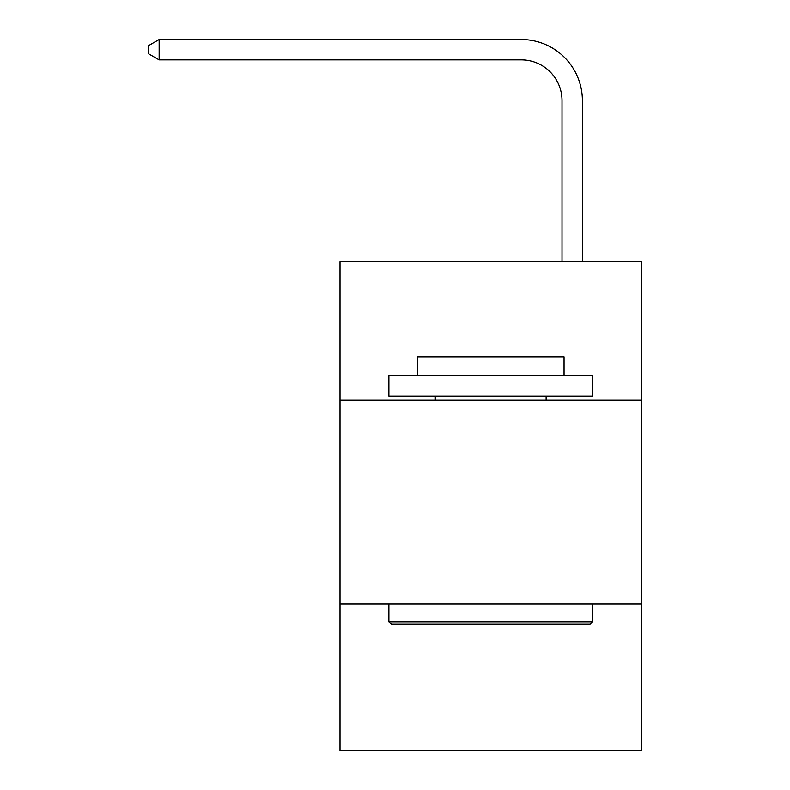 <?xml version="1.0" encoding="UTF-8"?>
<svg xmlns="http://www.w3.org/2000/svg" width="790" height="790" viewBox="0 0 790 790"><rect width="100%" height="100%" fill="white"/><g stroke="black" fill="none" stroke-linecap="round" stroke-linejoin="round"><path stroke-width="1.19" d="M641.45 400.175L641.45 261.668L340.006 261.668L340.006 400.175L641.45 400.175L641.45 750.5L340.006 750.5L340.006 400.175M641.45 603.856L340.006 603.856M562.016 261.668L562.016 100.606A40.734 40.734 0 0 0 521.282 59.872L159.145 59.872L148.55 53.76L148.55 45.613L159.145 39.5L521.282 39.5A61.107 61.107 0 0 1 582.388 100.606L582.388 261.668M391.336 624.219L388.887 621.779L592.569 621.779L590.12 624.219L391.336 624.219M592.569 375.734L592.569 396.096L388.887 396.096L388.887 375.734L592.569 375.734M417.406 375.734L417.406 356.991L564.05 356.991L564.05 375.734M592.569 603.856L592.569 621.779M388.887 603.856L388.887 621.779M546.127 396.096L546.127 400.175M435.329 396.096L435.329 400.175M562.016 100.606A40.734 40.734 0 0 0 521.282 59.872A40.734 40.734 0 0 1 562.016 100.606A40.734 40.734 0 0 0 521.282 59.872A40.734 40.734 0 0 1 562.016 100.606A40.734 40.734 0 0 0 521.282 59.872A40.734 40.734 0 0 1 562.016 100.606A40.734 40.734 0 0 0 521.282 59.872A40.734 40.734 0 0 1 562.016 100.606A40.734 40.734 0 0 0 521.282 59.872A40.734 40.734 0 0 1 562.016 100.606A40.734 40.734 0 0 0 521.282 59.872A40.734 40.734 0 0 1 562.016 100.606A40.734 40.734 0 0 0 521.282 59.872A40.734 40.734 0 0 1 562.016 100.606A40.734 40.734 0 0 0 521.282 59.872A40.734 40.734 0 0 1 562.016 100.606A40.734 40.734 0 0 0 521.282 59.872A40.734 40.734 0 0 1 562.016 100.606A40.734 40.734 0 0 0 521.282 59.872A40.734 40.734 0 0 1 562.016 100.606A40.734 40.734 0 0 0 521.282 59.872A40.734 40.734 0 0 1 562.016 100.606A40.734 40.734 0 0 0 521.282 59.872A40.734 40.734 0 0 1 562.016 100.606A40.734 40.734 0 0 0 521.282 59.872A40.734 40.734 0 0 1 562.016 100.606M159.145 39.5L521.282 39.5L159.145 39.5L521.282 39.5L159.145 39.5L521.282 39.5L159.145 39.5L521.282 39.5L159.145 39.5L521.282 39.5L159.145 39.5L521.282 39.5L159.145 39.5L521.282 39.5L159.145 39.5L521.282 39.5L159.145 39.5L521.282 39.5L159.145 39.5L521.282 39.5L159.145 39.5L521.282 39.5L159.145 39.5L521.282 39.5L159.145 39.5L521.282 39.5L159.145 39.5L159.145 59.872"/></g></svg>
